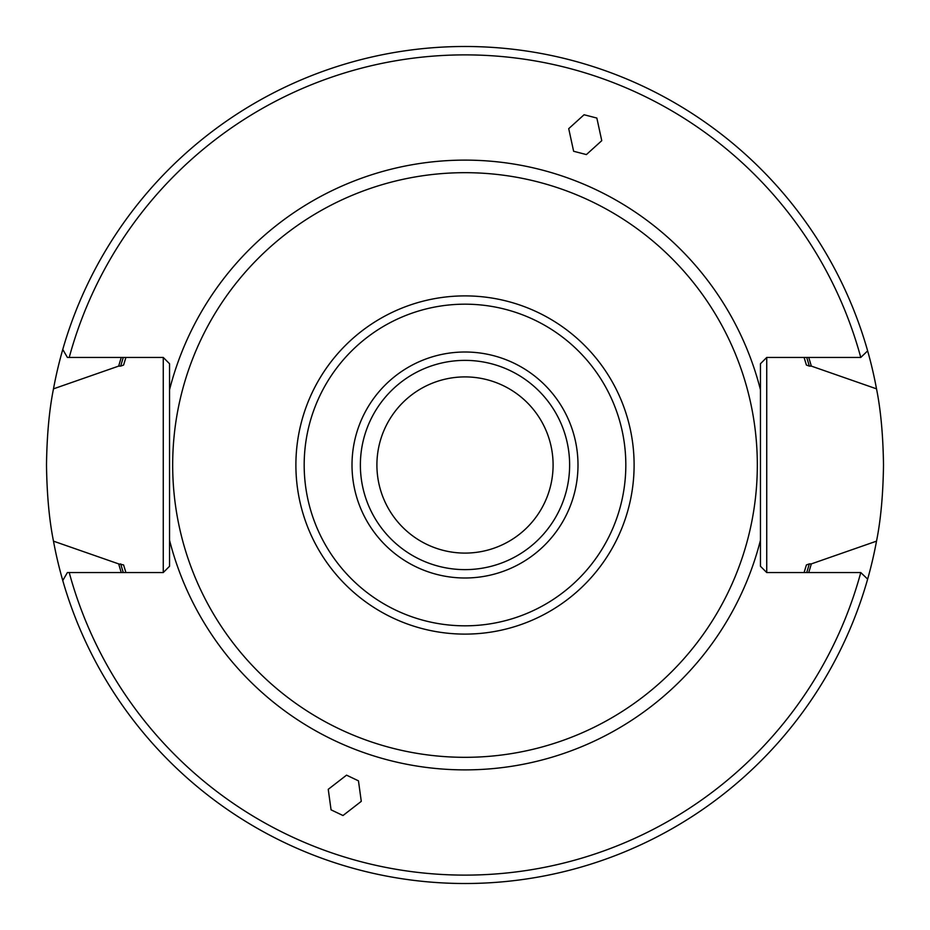 <?xml version="1.0" encoding="UTF-8"?>
<svg xmlns="http://www.w3.org/2000/svg" width="930" height="930" viewBox="0 0 930 930"><rect width="100%" height="100%" fill="white"/><g stroke="black" fill="none" stroke-linecap="round" stroke-linejoin="round"><path stroke-width="1.4" d="M806.705 357.446A358.236 358.236 0 0 1 809.309 366.095L811.309 366.095L876.513 388.845C880.757 409.921 883.093 435.31 883.5 465C883.093 494.714 880.757 520.091 876.513 541.155L811.309 563.906L809.309 563.906A358.236 358.236 0 0 1 806.705 572.555M804.078 572.555L806.403 564.94L809.309 563.906M760.461 389.81L760.461 363.723L766.739 357.446L766.739 572.555L760.461 566.277L760.461 540.191A304.877 304.877 0 0 1 169.539 540.191L169.539 566.277L163.262 572.555L163.262 357.446L169.539 363.723L169.539 389.81A304.877 304.877 0 0 1 760.461 389.81L760.461 540.191M596.851 118.052L584.063 114.75L568.718 128.654L573.624 151.265L586.4 154.578L601.757 140.674L596.851 118.052M342.996 815.529L361.282 801.346L358.457 780.84L346.541 775.155L328.244 789.326L331.068 809.844L342.996 815.529M169.539 540.191L169.539 389.81M121.272 357.446A360.154 360.154 0 0 0 118.691 366.095L53.487 388.845C49.244 409.921 46.907 435.31 46.5 465C46.907 494.714 49.244 520.091 53.487 541.155A418.5 418.5 0 0 0 62.763 580.541L67.402 572.555L69.227 572.555A410.13 410.13 0 0 0 860.773 572.555L867.644 579.123A418.5 418.5 0 0 0 876.513 541.155M172.678 465A292.322 292.322 0 0 0 465 757.322A292.322 292.322 0 0 0 757.322 465A292.322 292.322 0 0 0 465 172.678A292.322 292.322 0 0 0 172.678 465M553.094 465A88.094 88.094 0 0 0 465 376.906A88.094 88.094 0 0 0 376.906 465A88.094 88.094 0 0 0 465 553.094A88.094 88.094 0 0 0 553.094 465M569.625 465A104.625 104.625 0 0 0 465 360.375A104.625 104.625 0 0 0 360.375 465A104.625 104.625 0 0 0 465 569.625A104.625 104.625 0 0 0 569.625 465M577.995 465A112.995 112.995 0 0 0 465 352.005A112.995 112.995 0 0 0 352.005 465A112.995 112.995 0 0 0 465 577.995A112.995 112.995 0 0 0 577.995 465M125.922 572.555L123.597 564.94L118.691 563.906A360.154 360.154 0 0 0 121.272 572.555M53.487 541.155L118.691 563.906M124.411 567.66A355.725 355.725 0 0 0 125.318 570.636M804.683 570.636A355.725 355.725 0 0 0 805.589 567.66M809.309 366.095L806.403 365.06A355.725 355.725 0 0 0 804.683 359.399M125.318 359.399A355.725 355.725 0 0 0 123.597 365.06L120.691 366.095A358.236 358.236 0 0 1 123.295 357.446M867.644 350.877L860.773 357.446A410.13 410.13 0 0 0 69.227 357.446L67.402 357.446L62.763 349.459A418.5 418.5 0 0 1 876.513 388.845M867.644 579.123A418.5 418.5 0 0 1 62.763 580.541M806.403 365.06L804.078 357.446M766.739 357.446L860.773 357.446M860.773 572.555L766.739 572.555M118.691 366.095L120.691 366.095M123.597 365.06L125.922 357.446M163.262 357.446L69.227 357.446M69.227 572.555L163.262 572.555M808.728 572.555A360.154 360.154 0 0 0 811.309 563.906M811.309 366.095A360.154 360.154 0 0 0 808.728 357.446M62.763 349.459A418.5 418.5 0 0 0 53.487 388.845M634.109 465A169.109 169.109 0 0 1 465 634.109A169.109 169.109 0 0 1 295.891 465A169.109 169.109 0 0 1 465 295.891A169.109 169.109 0 0 1 634.109 465M304.18 465A160.82 160.82 0 0 0 465 625.82A160.82 160.82 0 0 0 625.82 465A160.82 160.82 0 0 0 465 304.18A160.82 160.82 0 0 0 304.18 465M123.295 572.555A358.236 358.236 0 0 1 120.691 563.906"/></g></svg>
